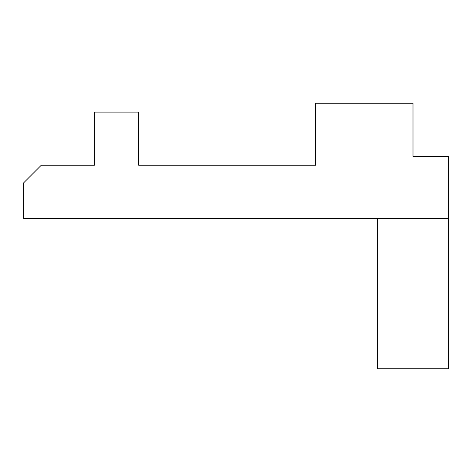 <?xml version="1.0" encoding="UTF-8"?>
<svg xmlns="http://www.w3.org/2000/svg" width="472" height="472" viewBox="0 0 472 472"><rect width="100%" height="100%" fill="white"/><g stroke="black" fill="none" stroke-linecap="round" stroke-linejoin="round"><path stroke-width="0.71" d="M448.4 218.3L23.6 218.3L23.6 182.9L41.3 165.2L94.4 165.2L94.4 112.1L138.65 112.1L138.65 165.2L315.65 165.2L315.65 103.25L413 103.25L413 156.35L448.4 156.35L448.4 368.75L377.6 368.75L377.6 218.3M436.895 156.35L413 156.35"/></g></svg>
